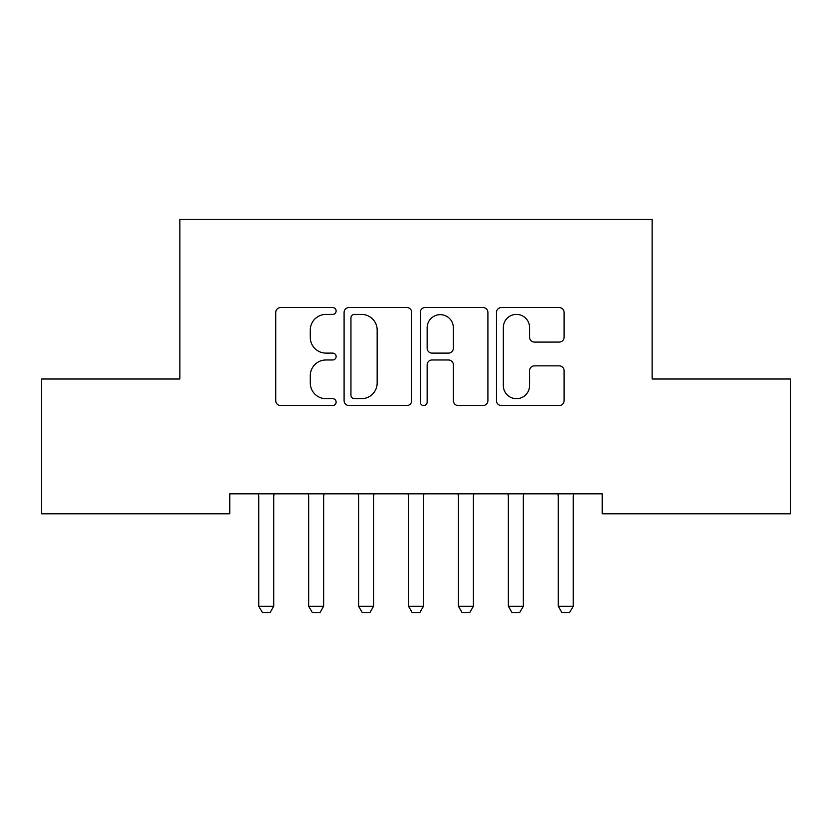 <?xml version="1.0" encoding="UTF-8"?>
<svg xmlns="http://www.w3.org/2000/svg" width="832" height="832" viewBox="0 0 832 832"><rect width="100%" height="100%" fill="white"/><g stroke="black" fill="none" stroke-linecap="round" stroke-linejoin="round"><path stroke-width="1.25" d="M336.128 310.97A3.432 3.432 0 0 0 332.696 307.549L280.634 307.549A4.898 4.898 0 0 0 275.735 312.447L275.735 400.65A4.898 4.898 0 0 0 280.634 405.548L332.696 405.548A3.432 3.432 0 0 0 336.128 402.116A3.432 3.432 0 0 0 332.696 398.684L325.967 398.684A15.683 15.683 0 0 1 310.284 383.001L310.284 375.658A15.683 15.683 0 0 1 325.967 359.975L332.696 359.975A3.432 3.432 0 0 0 336.128 356.543A3.432 3.432 0 0 0 332.696 353.111L325.967 353.111A15.683 15.683 0 0 1 310.284 337.438L310.284 330.086A15.683 15.683 0 0 1 325.967 314.402L332.696 314.402A3.432 3.432 0 0 0 336.128 310.97M559.198 342.087A4.898 4.898 0 0 0 564.106 337.189L564.106 312.447A4.898 4.898 0 0 0 559.198 307.549L501.384 307.549A4.898 4.898 0 0 0 496.486 312.447L496.486 400.65A4.898 4.898 0 0 0 501.384 405.548L559.198 405.548A4.898 4.898 0 0 0 564.106 400.65L564.106 370.76A4.898 4.898 0 0 0 559.198 365.851L534.456 365.851A4.898 4.898 0 0 0 529.558 370.76L529.558 385.58A13.104 13.104 0 0 1 516.454 398.684A13.104 13.104 0 0 1 503.339 385.58L503.339 327.517A13.104 13.104 0 0 1 516.454 314.402A13.104 13.104 0 0 1 529.558 327.517L529.558 337.189A4.898 4.898 0 0 0 534.456 342.087L559.198 342.087M602.202 493.823L229.798 493.823L229.798 513.791L41.6 513.791L41.6 379.007L179.878 379.007L179.878 219.263L652.122 219.263L652.122 379.007L790.4 379.007L790.4 513.791L602.202 513.791L602.202 493.823M411.715 312.447A4.898 4.898 0 0 0 406.817 307.549L348.993 307.549A4.898 4.898 0 0 0 344.094 312.447L344.094 400.65A4.898 4.898 0 0 0 348.993 405.548L406.817 405.548A4.898 4.898 0 0 0 411.715 400.65L411.715 312.447M425.183 307.549L483.007 307.549A4.898 4.898 0 0 1 487.906 312.447L487.906 400.65A4.898 4.898 0 0 1 483.007 405.548L458.266 405.548A4.898 4.898 0 0 1 453.367 400.65L453.367 364.874A4.898 4.898 0 0 0 448.458 359.975L432.047 359.975A4.898 4.898 0 0 0 427.149 364.874L427.149 402.116A3.432 3.432 0 0 1 423.717 405.548A3.432 3.432 0 0 1 420.285 402.116L420.285 312.447A4.898 4.898 0 0 1 425.183 307.549M354.38 314.402A3.432 3.432 0 0 0 350.948 317.834L350.948 395.252A3.432 3.432 0 0 0 354.38 398.684L361.483 398.684A15.683 15.683 0 0 0 377.166 383.001L377.166 330.086A15.683 15.683 0 0 0 361.483 314.402L354.38 314.402M453.367 327.756A13.104 13.104 0 0 0 440.253 314.652A13.104 13.104 0 0 0 427.149 327.756L427.149 348.213A4.898 4.898 0 0 0 432.047 353.111L448.458 353.111A4.898 4.898 0 0 0 453.367 348.213L453.367 327.756M273.728 496.423A4.992 4.992 0 0 1 273.967 494.905A4.992 4.992 0 0 0 273.728 496.423L273.728 606.247L258.752 606.247L258.752 496.423A4.992 4.992 0 0 0 258.513 494.905A4.992 4.992 0 0 1 258.752 496.423M258.513 494.905L258.17 493.823M273.728 606.247L269.984 612.737L262.496 612.737L258.752 606.247M274.31 493.823L273.967 494.905M323.648 496.423A4.992 4.992 0 0 1 323.887 494.905A4.992 4.992 0 0 0 323.648 496.423L323.648 606.247L308.672 606.247L308.672 496.423A4.992 4.992 0 0 0 308.433 494.905A4.992 4.992 0 0 1 308.672 496.423M373.568 496.423A4.992 4.992 0 0 1 373.807 494.905A4.992 4.992 0 0 0 373.568 496.423L373.568 606.247L358.592 606.247L358.592 496.423A4.992 4.992 0 0 0 358.353 494.905A4.992 4.992 0 0 1 358.592 496.423M308.433 494.905L308.09 493.823M323.648 606.247L319.904 612.737L312.416 612.737L308.672 606.247M324.23 493.823L323.887 494.905M358.353 494.905L358.01 493.823M373.568 606.247L369.824 612.737L362.336 612.737L358.592 606.247M374.15 493.823L373.807 494.905M423.488 496.423A4.992 4.992 0 0 1 423.727 494.905A4.992 4.992 0 0 0 423.488 496.423L423.488 606.247L408.512 606.247L408.512 496.423A4.992 4.992 0 0 0 408.273 494.905A4.992 4.992 0 0 1 408.512 496.423M473.408 496.423A4.992 4.992 0 0 1 473.647 494.905A4.992 4.992 0 0 0 473.408 496.423L473.408 606.247L458.432 606.247L458.432 496.423A4.992 4.992 0 0 0 458.193 494.905A4.992 4.992 0 0 1 458.432 496.423M408.273 494.905L407.93 493.823M423.488 606.247L419.744 612.737L412.256 612.737L408.512 606.247M424.07 493.823L423.727 494.905M458.193 494.905L457.85 493.823M473.408 606.247L469.664 612.737L462.176 612.737L458.432 606.247M473.99 493.823L473.647 494.905M523.328 496.423A4.992 4.992 0 0 1 523.567 494.905A4.992 4.992 0 0 0 523.328 496.423L523.328 606.247L508.352 606.247L508.352 496.423A4.992 4.992 0 0 0 508.113 494.905A4.992 4.992 0 0 1 508.352 496.423M508.113 494.905L507.77 493.823M523.328 606.247L519.584 612.737L512.096 612.737L508.352 606.247M523.91 493.823L523.567 494.905M573.248 496.423A4.992 4.992 0 0 1 573.487 494.905A4.992 4.992 0 0 0 573.248 496.423L573.248 606.247L558.272 606.247L558.272 496.423A4.992 4.992 0 0 0 558.033 494.905A4.992 4.992 0 0 1 558.272 496.423M558.033 494.905L557.69 493.823M573.248 606.247L569.504 612.737L562.016 612.737L558.272 606.247M573.83 493.823L573.487 494.905"/></g></svg>
